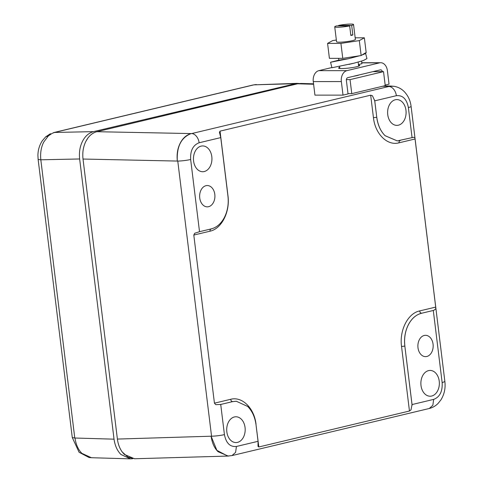 <?xml version="1.0" encoding="UTF-8"?>
<svg xmlns="http://www.w3.org/2000/svg" width="483" height="483" viewBox="0 0 483 483"><rect width="100%" height="100%" fill="white"/><g stroke="black" fill="none" stroke-linecap="round" stroke-linejoin="round"><path stroke-width="0.72" d="M134.962 458.741L128.025 457.208L122.133 451.877C119.615 448.321 118.039 444.076 117.405 439.15L83.004 158.961C82.339 152.35 83.305 146.488 85.889 141.362L87.719 138.331C90.2 134.866 93.237 132.662 96.823 131.714L297.691 83.77L300.849 83.45L313.552 83.819M392.963 86.179L388.972 86.475A9.473 6.508 76.6 0 1 396.374 95.688L374.754 100.85L372.435 95.755L370.684 95.181L220.037 131.141L219.451 132.354M180.183 143.234C182.749 138.15 186.414 134.926 191.177 133.568C181.234 137.432 176.609 146.542 177.303 160.911C176.639 154.192 177.599 148.299 180.183 143.234M96.884 131.702L191.606 133.58L388.972 86.475M191.733 133.549A9.473 6.508 76.6 0 1 199.135 142.763L220.761 137.607L219.445 132.276M83.004 158.961C82.176 151.016 83.74 144.133 87.701 138.307C90.255 134.793 93.291 132.596 96.823 131.714M199.135 142.763C193.019 145.099 190.187 150.672 190.652 159.499L199.515 231.689L211.294 228.876C216.795 227.445 221.19 223.581 224.486 217.278C227.65 210.848 228.803 203.778 227.94 196.068L220.761 137.607M193.949 154.645A12.89 9.243 -90 0 1 202.437 145.938A12.89 9.243 -90 0 1 211.433 163.012A12.89 9.243 -90 0 1 202.443 171.719A12.89 9.243 -90 0 1 193.949 154.645M209.755 186.106A10.662 7.643 -90 0 1 214.832 197.801A10.662 7.643 -90 0 1 207.485 206.845A10.662 7.643 -90 0 1 204.798 206.271A10.662 7.643 -90 0 1 199.757 194.293A10.662 7.643 -90 0 1 207.479 185.532A10.662 7.643 -90 0 1 209.755 186.106M122.133 451.877L124.324 454.406L134.485 458.753L228.218 456.061L218.056 451.714C214.416 448.133 212.103 443.02 211.131 436.378L211.554 436.203L177.768 161.074A9.473 1.111 -7 0 0 190.652 159.499M117.399 439.071L211.107 436.209L216.885 450.355L227.698 456.037L232.009 455.578L235.601 452.378L236.429 446.473C230.101 447.107 226.104 443.165 224.432 434.628L220.725 404.464L215.726 404.657L214.44 403.172L193.798 235.058L194.685 233.277L199.515 231.689M382.645 86.258L393.929 86.294C397.926 86.94 401.349 88.697 404.211 91.571C408.105 95.658 410.399 100.597 411.093 106.399L444.873 381.528C445.652 388.187 444.342 394.297 440.943 399.852L438.087 403.42C435.612 405.943 432.665 407.634 429.248 408.497L432.84 405.297L433.668 399.393L412.041 404.555L404.839 346.094C403.963 338.384 405.11 331.314 408.274 324.878C411.57 318.581 415.972 314.711 421.478 313.28L420.246 312.586L419.57 310.949L435.702 307.097L415.06 138.989L414.722 137.498L413.617 137.293L397.243 140.903L385.048 135.693C380.526 131.092 377.76 124.958 376.74 117.284L373.444 117.683L370.684 95.181M435.702 307.097L435.763 308.885L433.812 310.34L421.478 313.286L433.812 310.34M255.984 424.491L258.816 446.974L409.463 411.021L411.003 409.886L412.041 404.555M258.816 446.974L258.007 446.34M122.151 451.853C119.633 448.302 118.051 444.07 117.405 439.15M236.429 446.473L258.049 441.311L258.013 446.401M236.338 401.252L247.719 406.469C252.235 411.069 255.006 417.209 256.032 424.877L258.049 441.311M236.374 401.252L232.48 401.651L231.248 400.956L230.572 399.32C242.152 396.126 254.36 408.183 256.056 424.472M220.725 404.464L232.51 401.657M244.688 433.855A12.89 9.243 -90 0 1 235.698 442.561A12.89 9.243 -90 0 1 227.203 425.487A12.89 9.243 -90 0 1 235.692 416.787A12.89 9.243 -90 0 1 244.688 433.855M228.218 456.061L228.93 456.018M388.115 108.301A12.89 9.243 90 0 0 396.609 125.375A12.89 9.243 90 0 0 405.599 116.669A12.89 9.243 90 0 0 396.603 99.595A12.89 9.243 90 0 0 388.115 108.301M421.369 379.143A12.89 9.243 90 0 0 429.864 396.217A12.89 9.243 90 0 0 438.854 387.517A12.89 9.243 90 0 0 429.858 370.443A12.89 9.243 90 0 0 421.369 379.143M423.048 356.056A10.662 7.643 -90 0 1 418.006 344.077A10.662 7.643 -90 0 1 425.728 335.317A10.662 7.643 -90 0 1 428.004 335.89A10.662 7.643 -90 0 1 433.082 347.585A10.662 7.643 -90 0 1 425.734 356.629A10.662 7.643 -90 0 1 423.048 356.056M433.668 399.393C439.784 397.062 442.615 391.484 442.156 382.663L433.293 310.472M421.508 313.286C416.014 314.711 411.613 318.575 408.316 324.878C405.152 331.308 404.005 338.384 404.863 346.094M374.754 100.85L376.77 117.284C377.899 125.175 380.67 131.31 385.084 135.687L397.28 140.903M411.093 106.399A9.473 1.111 173 0 1 408.37 107.534L412.077 137.691M83.016 159.04L177.768 161.074M408.37 107.534C406.698 98.997 402.701 95.048 396.374 95.688M297.691 83.77L301.483 83.468M347.995 93.63L351.769 93.63L385.241 85.636L383.52 71.629L372.985 71.635M346.365 79.623L350.048 79.623L383.52 71.629M353.387 76.308A9.473 1.111 -7 0 0 356.877 75.626A9.473 1.111 -7 0 0 359.104 74.943M351.769 93.63L350.048 79.623M349.662 25.901L336.603 25.901A9.473 1.111 -7 0 0 334.731 26.819A9.473 1.111 -7 0 0 339.923 27.175A9.473 1.111 -7 0 0 349.662 25.901L350.839 35.476A9.473 1.111 -7 0 0 351.914 35.235A9.473 1.111 -7 0 0 352.844 34.993L351.672 25.424A9.473 1.111 -7 0 0 353.538 24.506A9.473 1.111 -7 0 0 348.346 24.15A9.473 1.111 -7 0 0 338.607 25.424L351.672 25.424M334.731 26.819L336.566 41.761A9.473 1.111 -7 0 0 339.277 42.202A9.473 1.111 -7 0 0 352.578 40.602A9.473 1.111 -7 0 0 355.373 39.449L353.538 24.506M338.668 25.901L338.607 25.424M350.779 34.993L352.844 34.993M336.355 40.041L332.624 40.608L327.577 43.404L340.926 43.398L359.316 40.602L364.363 37.807L355.174 37.807M365.589 53.088L366.199 52.75L364.363 37.807M327.577 43.404L329.412 58.346L342.761 58.346L361.151 55.545L365.456 52.864C365.939 53.317 364.756 54.042 361.9 55.038M361.151 55.545L359.316 40.602M342.761 58.346L340.926 43.398M358.513 65.03A10.662 1.25 173 0 1 359.352 65.175A10.662 1.25 -7 0 1 359.763 65.459A10.662 1.25 -7 0 1 350.724 67.819A10.662 1.25 -7 0 1 339.006 68.332A10.662 1.25 173 0 1 338.601 68.055A10.662 1.25 173 0 1 339.706 67.342M331.881 67.535L318.822 70.657A9.473 6.792 90 0 0 313.274 81.591L314.94 95.133L343.015 95.127L348.032 93.931L346.371 80.389A2.367 1.697 90 0 1 347.76 77.654L380.399 69.86A2.367 1.697 90 0 1 380.682 69.83A2.367 1.697 90 0 1 382.331 71.629M385.174 85.062L389.044 84.139L387.378 70.596A9.473 6.792 90 0 0 380.682 62.724A9.473 6.792 90 0 0 379.535 62.856L346.897 70.651A9.473 6.792 90 0 0 341.348 81.585L343.015 95.127M361.58 61.112L361.9 63.72L358.452 64.541M338.825 60.133L348.273 58.751M350.96 58.105L356.267 56.288M338.746 60.152L330.559 62.253L331.93 67.735L353.882 63.219L363.439 60.502L366.941 58.582L365.456 52.864M330.559 62.253L348.243 58.757L359.618 55.78M348.949 64.396L353.882 63.219M79.641 158.973L40.826 159.795C40.161 153.075 41.121 147.182 43.705 142.117L48.36 135.892L52.279 133.29L54.47 132.457L253.901 84.857L296.894 83.36L93.509 131.636C88.8 132.946 85.135 136.17 82.515 141.296C79.918 146.446 78.958 152.338 79.641 158.973L114.042 439.168C114.984 445.743 117.297 450.85 120.973 454.503L130.428 458.85L132.74 458.699M130.428 458.85L91.378 457.715L81.923 453.368C78.276 449.788 75.964 444.674 74.992 438.027L72.275 437.544L79.097 452.269L88.969 457.479L90.895 457.691M74.762 437.984L40.826 159.795M299.194 83.511L296.894 83.36M297.631 83.788L313.6 84.253M376.77 117.284L374.633 100.084M211.554 436.203A9.473 1.111 -7 0 0 224.432 434.628M400.262 140.505L399.2 141.205L398.928 142.841C387.354 146.035 375.14 133.972 373.444 117.683M415.06 138.989L398.928 142.841M412.108 405.322L404.839 346.094L401.542 346.492C399.248 330.342 407.894 313.31 419.57 310.949M409.463 411.021L401.542 346.492M220.151 404.597L232.48 401.651L236.048 401.246M214.44 403.172L230.572 399.32M211.264 228.876L210.202 229.576L209.93 231.212L193.798 235.058M227.891 195.687L227.958 195.669C230.252 211.82 221.606 228.845 209.93 231.212M444.873 381.528L442.156 382.663M220.037 131.141L227.964 195.669M361.797 62.862L379.535 62.856M318.822 70.657L346.897 70.651M313.274 81.591L341.348 81.585M253.901 84.857L256.322 84.525M54.7 132.457L93.509 131.636M294.376 83.692L254.161 84.845M54.501 132.451L52.267 133.296M74.992 438.027L114.042 439.168M40.608 159.837L38.127 159.396L37.909 155.405C37.994 150.014 39.455 145.135 42.305 140.764L45.71 136.822L50.449 133.688M48.348 135.904L45.71 136.822M384.239 85.877L391.876 86.101M429.248 408.497L232.009 455.578M339.845 68.477L339.591 66.394M338.837 60.236L338.601 58.346M358.658 66.171L358.157 62.108M361.779 62.724L380.682 62.724M253.08 84.978L53.673 132.571M38.127 159.396L72.275 437.544"/></g></svg>
